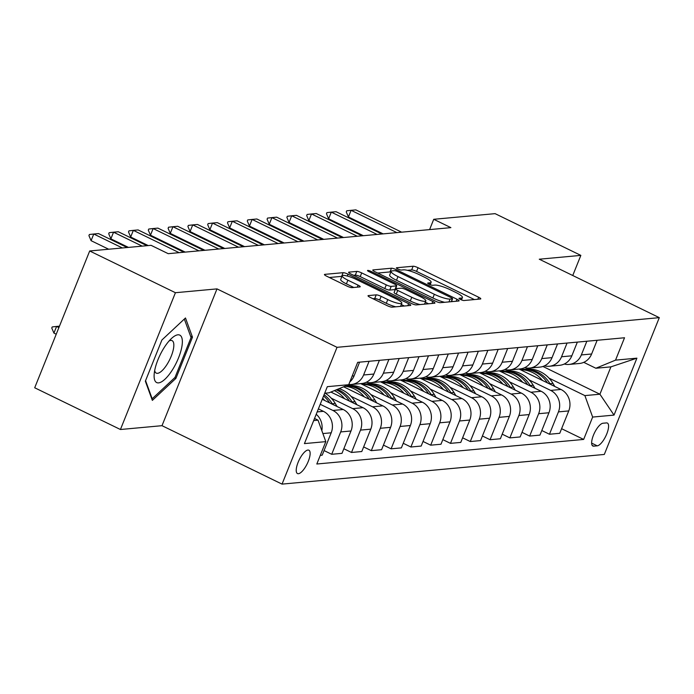 <?xml version="1.0" encoding="UTF-8"?>
<svg xmlns="http://www.w3.org/2000/svg" width="694" height="694" viewBox="0 0 694 694"><rect width="100%" height="100%" fill="white"/><g stroke="black" fill="none" stroke-linecap="round" stroke-linejoin="round"><path stroke-width="1.04" d="M460.495 299.478A2.793 0.529 21.9 0 0 463.939 300.528L480.456 299.01A3.982 0.763 21.9 0 0 480.786 298.854A3.982 0.763 21.9 0 0 478.643 297.223L418.057 267.728A3.982 0.763 21.9 0 0 413.13 266.227L396.621 267.754A2.793 0.529 21.9 0 0 396.387 267.858A2.793 0.529 21.9 0 0 397.888 268.994A2.793 0.529 21.9 0 0 401.332 270.044L403.466 269.845A12.752 2.429 21.9 0 1 419.211 274.633L424.26 277.097A12.752 2.429 21.9 0 1 431.121 282.311A12.752 2.429 21.9 0 1 430.063 282.796L427.92 282.996A2.793 0.529 21.9 0 0 427.695 283.1A2.793 0.529 21.9 0 0 429.196 284.236A2.793 0.529 21.9 0 0 432.64 285.286L434.774 285.087A12.752 2.429 21.9 0 1 450.519 289.875L455.568 292.33A12.752 2.429 21.9 0 1 462.43 297.544A12.752 2.429 21.9 0 1 461.371 298.038L459.228 298.229A2.793 0.529 21.9 0 0 458.994 298.342A2.793 0.529 21.9 0 0 460.495 299.478M298.42 473.707A12.986 4.442 116 0 0 307.737 462.62A12.986 4.442 116 0 0 308.865 450.198A12.986 4.442 116 0 0 307.936 450.05A12.986 4.442 116 0 0 298.62 461.137A12.986 4.442 116 0 0 297.492 473.56A12.986 4.442 116 0 0 298.42 473.707M368.358 295.592A3.982 0.763 21.9 0 0 368.028 295.739A3.982 0.763 21.9 0 0 370.171 297.37L387.165 305.646A3.982 0.763 21.9 0 0 392.093 307.147L410.432 305.455A3.982 0.763 21.9 0 0 410.761 305.299A3.982 0.763 21.9 0 0 408.619 303.677L348.024 274.173A3.982 0.763 21.9 0 0 343.105 272.681L324.766 274.364A3.982 0.763 21.9 0 0 324.436 274.52A3.982 0.763 21.9 0 0 326.579 276.151L347.113 286.145A3.982 0.763 21.9 0 0 352.032 287.646L359.882 286.917A3.982 0.763 21.9 0 0 360.212 286.769A3.982 0.763 21.9 0 0 358.069 285.139L347.885 280.176A10.662 2.03 21.9 0 1 342.151 275.822A10.662 2.03 21.9 0 1 356.204 279.413L396.092 298.836A10.662 2.03 21.9 0 1 401.826 303.191A10.662 2.03 21.9 0 1 387.773 299.6L381.127 296.364A3.982 0.763 21.9 0 0 376.209 294.863L368.358 295.592L368.158 296.078M216.996 288.886L175.426 292.712L89.691 250.976L34.7 387.773L120.435 429.508L162.006 425.682L282.042 484.117L337.032 347.321L216.996 288.886L162.006 425.682M572.75 275.509L580.843 255.383L539.273 259.209L659.3 317.652L337.032 347.321M580.843 255.383L495.1 213.648L433.733 219.295L429.595 229.601M89.691 250.976L151.058 245.32L168.208 253.674L450.883 227.641L433.733 219.295M435.511 301.196A3.982 0.763 21.9 0 0 440.43 302.688L458.777 301.005A3.982 0.763 21.9 0 0 459.107 300.849A3.982 0.763 21.9 0 0 456.964 299.218L396.369 269.723A3.982 0.763 21.9 0 0 391.451 268.222L373.103 269.914A3.982 0.763 21.9 0 0 372.773 270.07A3.982 0.763 21.9 0 0 374.916 271.701L435.511 301.196M434.6 303.226L416.261 304.918A3.982 0.763 21.9 0 1 411.342 303.425L350.748 273.922A3.982 0.763 21.9 0 1 348.605 272.291A3.982 0.763 21.9 0 1 348.935 272.143L356.785 271.415A3.982 0.763 21.9 0 1 361.704 272.916L386.28 284.878A3.982 0.763 21.9 0 0 391.199 286.37L396.404 285.893A3.982 0.763 21.9 0 0 396.742 285.737A3.982 0.763 21.9 0 0 394.6 284.115L369.008 271.658A2.793 0.529 21.9 0 1 367.516 270.513A2.793 0.529 21.9 0 1 371.186 271.458L432.787 301.448A3.982 0.763 21.9 0 1 434.93 303.078A3.982 0.763 21.9 0 1 434.6 303.226M606.461 422.915L602.973 423.236A12.587 4.303 116 0 0 593.96 433.976A12.587 4.303 116 0 0 592.858 446.016A12.587 4.303 116 0 0 593.76 446.155L597.248 445.843A12.587 4.303 116 0 0 606.27 435.095A12.587 4.303 116 0 0 607.363 423.062A12.587 4.303 116 0 0 606.461 422.915M282.042 484.117L604.309 454.449L659.3 317.652M542.934 366.467L599.92 394.218L610.92 366.857L595.868 368.245L615.535 360.134L624.531 337.761L357.688 362.337L348.692 384.702L329.025 392.813L324.679 393.212M615.535 360.134L636.91 358.165L614.025 415.099L592.65 417.068L584.877 395.597L549.023 378.143M561.602 428.701L583.654 439.432L592.65 417.068M583.654 439.432L316.811 464.008L325.807 441.636L304.423 443.605L327.316 386.671L348.692 384.702M175.426 292.712L120.435 429.508M530.433 369.095L528.455 368.132M584.877 395.597L599.92 394.218L614.025 415.099M313.688 420.573L318.034 420.174L314.529 418.465M320.29 455.351L322.207 455.169L331.194 432.804A16.24 14.938 -95.3 0 0 323.421 411.334L318.381 408.879M324.055 450.571L331.706 454.292L340.693 431.928A16.24 14.938 -95.3 0 0 332.92 410.458L320.229 404.281M331.706 454.292L341.995 453.347L350.991 430.983A16.24 14.938 -95.3 0 0 343.218 409.512L322.233 399.302M343.851 448.749L351.502 452.471L360.49 430.107A16.24 14.938 -95.3 0 0 352.717 408.636L331.272 398.2M351.502 452.471L361.791 451.525L370.787 429.161A16.24 14.938 -95.3 0 0 363.014 407.69L330.882 392.049M363.647 446.927L371.299 450.649L380.286 428.285A16.24 14.938 -95.3 0 0 372.513 406.814L351.069 396.369M371.299 450.649L381.587 449.703L390.583 427.339A16.24 14.938 -95.3 0 0 382.81 405.869L343.625 386.792M383.435 445.106L391.095 448.827L400.082 426.463A16.24 14.938 -95.3 0 0 392.31 404.992L370.865 394.548M352.274 385.5L350.297 384.537M391.095 448.827L401.384 447.882L410.38 425.509A16.24 14.938 -95.3 0 0 402.607 404.047L360.663 383.626M403.231 443.284L410.883 447.005L419.879 424.641A16.24 14.938 -95.3 0 0 412.106 403.171L390.661 392.726M372.071 383.678L370.093 382.715M410.883 447.005L421.18 446.06L430.176 423.687A16.24 14.938 -95.3 0 0 422.403 402.225L380.459 381.804M423.028 441.453L430.679 445.184L439.675 422.811A16.24 14.938 -95.3 0 0 431.902 401.349L410.458 390.904M391.858 381.856L389.889 380.893M430.679 445.184L440.976 444.238L449.972 421.865A16.24 14.938 -95.3 0 0 442.199 400.403L400.256 379.982M442.824 439.632L450.475 443.362L459.471 420.989A16.24 14.938 -95.3 0 0 451.699 399.527L430.245 389.082M411.655 380.034L409.686 379.071M450.475 443.362L460.773 442.408L469.76 420.043A16.24 14.938 -95.3 0 0 461.987 398.573L420.052 378.161M462.62 437.81L470.272 441.54L479.268 419.167A16.24 14.938 -95.3 0 0 471.495 397.705L450.042 387.261M431.451 378.213L429.482 377.25M470.272 441.54L480.569 440.586L489.556 418.222A16.24 14.938 -95.3 0 0 481.783 396.751L439.84 376.33M482.417 435.988L490.068 439.718L499.064 417.346A16.24 14.938 -95.3 0 0 491.291 395.875L469.838 385.439M451.247 376.382L449.278 375.428M490.068 439.718L500.365 438.764L509.353 416.4A16.24 14.938 -95.3 0 0 501.58 394.929L459.636 374.508M502.213 434.166L509.864 437.888L518.86 415.524A16.24 14.938 -95.3 0 0 511.088 394.053L489.634 383.617M471.044 374.56L469.066 373.606M509.864 437.888L520.162 436.942L529.149 414.578A16.24 14.938 -95.3 0 0 521.376 393.108L479.433 372.687M522.009 432.345L529.661 436.066L538.648 413.702A16.24 14.938 -95.3 0 0 530.875 392.231L509.431 381.795M490.84 372.739L488.862 371.776M529.661 436.066L539.949 435.121L548.945 412.757A16.24 14.938 -95.3 0 0 541.173 391.286L499.229 370.865M541.806 430.523L549.457 434.244L558.444 411.88A16.24 14.938 -95.3 0 0 550.672 390.41L529.227 379.965M510.637 370.917L508.659 369.954M549.457 434.244L559.746 433.299L568.742 410.926A16.24 14.938 -95.3 0 0 560.969 389.464L519.025 369.043M583.758 362.346L595.868 368.245M564.274 364.02A16.24 14.938 -95.3 0 0 569.106 364.428L579.403 363.483A16.24 14.938 -95.3 0 0 591.626 353.992L597.144 340.286M569.106 364.428A16.24 14.938 -95.3 0 0 581.338 354.938L586.846 341.231M544.486 365.842A16.24 14.938 -95.3 0 0 549.31 366.259L559.607 365.304A16.24 14.938 -95.3 0 0 571.83 355.814L577.347 342.107M549.31 366.259A16.24 14.938 -95.3 0 0 561.541 356.768L567.05 343.053M524.69 367.664A16.24 14.938 -95.3 0 0 529.513 368.08L539.811 367.126A16.24 14.938 -95.3 0 0 552.042 357.636L557.551 343.929M529.513 368.08A16.24 14.938 -95.3 0 0 541.745 358.59L547.254 344.875M504.894 369.494A16.24 14.938 -95.3 0 0 509.717 369.902L520.014 368.956A16.24 14.938 -95.3 0 0 532.246 359.466L537.755 345.751M509.717 369.902A16.24 14.938 -95.3 0 0 521.949 360.412L527.457 346.705M485.097 371.316A16.24 14.938 -95.3 0 0 489.921 371.724L500.218 370.778A16.24 14.938 -95.3 0 0 512.45 361.288L517.958 347.573M489.921 371.724A16.24 14.938 -95.3 0 0 502.152 362.233L507.661 348.527M465.301 373.138A16.24 14.938 -95.3 0 0 470.133 373.546L480.421 372.6A16.24 14.938 -95.3 0 0 492.653 363.109L498.162 349.394M470.133 373.546A16.24 14.938 -95.3 0 0 482.356 364.055L487.873 350.349M445.505 374.96A16.24 14.938 -95.3 0 0 450.337 375.367L460.625 374.422A16.24 14.938 -95.3 0 0 472.857 364.931L478.366 351.225M450.337 375.367A16.24 14.938 -95.3 0 0 462.56 365.877L468.077 352.17M425.708 376.781A16.24 14.938 -95.3 0 0 430.54 377.189L440.829 376.243A16.24 14.938 -95.3 0 0 453.061 366.753L458.569 353.046M430.54 377.189A16.24 14.938 -95.3 0 0 442.763 367.699L448.281 353.992M405.912 378.603A16.24 14.938 -95.3 0 0 410.744 379.011L421.032 378.065A16.24 14.938 -95.3 0 0 433.264 368.575L438.773 354.868M410.744 379.011A16.24 14.938 -95.3 0 0 422.976 369.52L428.484 355.814M386.116 380.425A16.24 14.938 -95.3 0 0 390.948 380.833L401.245 379.887A16.24 14.938 -95.3 0 0 413.468 370.396L418.985 356.69M390.948 380.833A16.24 14.938 -95.3 0 0 403.179 371.342L408.688 357.636M366.319 382.247A16.24 14.938 -95.3 0 0 371.151 382.663L381.448 381.709A16.24 14.938 -95.3 0 0 393.672 372.218L399.189 358.512M371.151 382.663A16.24 14.938 -95.3 0 0 383.383 373.172L388.892 359.457M348.778 384.476A16.24 14.938 -95.3 0 0 351.355 384.485L361.652 383.53A16.24 14.938 -95.3 0 0 373.875 374.04L379.392 360.333M351.355 384.485A16.24 14.938 -95.3 0 0 363.587 374.994L369.095 361.279M349.811 381.926A16.24 14.938 -95.3 0 0 354.087 375.87L359.596 362.155M321.816 430.636A16.24 14.938 -95.3 0 0 316.212 414.292M318.034 420.174L325.807 441.636M610.92 366.857L636.91 358.165M145.35 381.188L152.35 400.377L175.92 378.369L192.481 337.171L185.48 317.982L161.91 339.991L145.35 381.188M190.598 336.26L192.481 337.171M174.671 377.762L175.92 378.369M474.375 299.565L416.565 271.423A3.982 0.763 21.9 0 0 411.646 269.923L407.387 270.322M390.887 272.005A3.982 0.763 21.9 0 0 389.967 271.927L377.701 273.054M452.696 301.56L451.655 301.057M452.349 298.862A2.793 0.529 21.9 0 0 452.583 298.758A2.793 0.529 21.9 0 0 451.083 297.622L397.896 271.727A2.793 0.529 21.9 0 0 394.452 270.677L392.197 270.886A12.752 2.429 21.9 0 0 391.138 271.371A12.752 2.429 21.9 0 0 397.992 276.585L434.349 294.291A12.752 2.429 21.9 0 0 450.094 299.071L452.349 298.862L451.213 301.699M391.138 271.371L389.655 275.076A12.752 2.429 21.9 0 0 396.508 280.289L397.992 276.585M444.689 302.298A12.752 2.429 21.9 0 1 432.865 297.986L396.508 280.289M353.532 275.275L355.302 275.119L356.785 271.415M396.742 285.737L395.25 289.441A3.982 0.763 21.9 0 1 394.921 289.589L389.716 290.075A3.982 0.763 21.9 0 1 384.797 288.574L360.221 276.611A3.982 0.763 21.9 0 0 355.302 275.119M395.875 287.897L397.211 288.548M425.292 302.22L428.519 303.79M411.776 297.292A10.662 2.03 21.9 0 0 425.83 300.884A10.662 2.03 21.9 0 0 420.096 296.529L406.042 289.684A3.982 0.763 21.9 0 0 401.123 288.192L395.91 288.669A3.982 0.763 21.9 0 0 395.58 288.817A3.982 0.763 21.9 0 0 397.723 290.448L411.776 297.292L410.293 300.988A10.662 2.03 21.9 0 0 420.061 304.571M395.58 288.817L394.097 292.521A3.982 0.763 21.9 0 0 396.239 294.143L397.723 290.448M410.293 300.988L396.239 294.143M395.762 306.809A10.662 2.03 21.9 0 1 386.289 303.295L379.644 300.06A3.982 0.763 21.9 0 0 374.717 298.567L372.956 298.724M342.151 275.822L340.667 279.517A10.662 2.03 21.9 0 0 346.401 283.872L347.885 280.176M353.801 287.481L346.401 283.872M341.934 276.377A3.982 0.763 21.9 0 0 341.622 276.377L329.355 277.505M404.35 306.011L401.288 304.527M554.81 386.463L552.988 383.426A31.056 28.575 -95.3 0 0 526.243 369.147L523.241 369.425A31.056 28.575 -95.3 0 0 522.287 369.529M542.491 380.468A31.056 28.575 -95.3 0 0 520.509 369.763M550.333 384.285L549.986 383.704A31.056 28.575 -95.3 0 0 523.241 369.425M520.353 369.685L521.333 369.598A31.056 28.575 84.7 0 1 547.462 382.888M396.899 232.611L351.095 210.317L355.849 209.883L401.644 232.178M346.263 211.922L346.714 210.811L351.095 210.317L348.423 216.97L346.263 211.922M383.149 233.878L348.423 216.97M535.022 388.293L533.2 385.248A31.056 28.575 -95.3 0 0 506.447 370.969L503.445 371.247A31.056 28.575 -95.3 0 0 502.491 371.351M522.695 382.29A31.056 28.575 -95.3 0 0 500.712 371.585M530.537 386.107L530.19 385.526A31.056 28.575 -95.3 0 0 503.445 371.247M500.556 371.516L501.545 371.42A31.056 28.575 84.7 0 1 527.666 384.71M515.226 390.115L513.404 387.07A31.056 28.575 -95.3 0 0 486.659 372.791L483.649 373.068A31.056 28.575 -95.3 0 0 482.694 373.172M502.898 384.112A31.056 28.575 -95.3 0 0 480.916 373.407M510.741 387.929L510.394 387.347A31.056 28.575 -95.3 0 0 483.649 373.068M480.76 373.337L481.749 373.242A31.056 28.575 84.7 0 1 507.869 386.532M495.429 391.937L493.608 388.892A31.056 28.575 -95.3 0 0 466.862 374.613L463.852 374.89A31.056 28.575 -95.3 0 0 462.907 374.994M483.102 385.933A31.056 28.575 -95.3 0 0 461.12 375.237M490.944 389.75L490.597 389.169A31.056 28.575 -95.3 0 0 463.852 374.89M460.963 375.159L461.952 375.064A31.056 28.575 84.7 0 1 488.082 388.354M377.102 234.433L331.298 212.138L336.052 211.705L381.847 233.999M326.466 213.743L326.917 212.633L331.298 212.138L328.626 218.792L326.466 213.743M363.352 235.7L328.626 218.792M357.306 236.264L311.502 213.96L316.256 213.526L362.051 235.821M306.679 215.565L307.121 214.455L311.502 213.96L308.83 220.614L306.679 215.565M343.556 237.522L308.83 220.614M337.51 238.085L291.714 215.782L296.459 215.348L342.263 237.643M286.882 217.387L287.325 216.276L291.714 215.782L289.034 222.444L286.882 217.387M323.76 239.352L289.034 222.444M475.633 393.758L473.811 390.722A31.056 28.575 -95.3 0 0 447.066 376.434L444.056 376.712A31.056 28.575 -95.3 0 0 443.11 376.816M463.306 387.755A31.056 28.575 -95.3 0 0 441.323 377.059M471.148 391.572L470.801 390.991A31.056 28.575 -95.3 0 0 444.056 376.712M441.167 376.981L442.156 376.885A31.056 28.575 84.7 0 1 468.285 390.175M317.713 239.907L271.918 217.612L276.663 217.17L322.467 239.465M267.086 219.209L267.528 218.098L271.918 217.612L269.237 224.266L267.086 219.209M303.972 241.174L269.237 224.266M177.89 334.812A26.389 9.031 116 0 0 172.069 337.943A26.389 9.031 116 0 0 154.146 374.76A26.389 9.031 116 0 0 158.57 382.88A26.389 9.031 116 0 0 178.523 357.896A26.389 9.031 116 0 0 177.89 334.812M154.675 370.57A18.061 6.177 116 0 0 156.263 373.112A18.061 6.177 116 0 0 157.555 373.32A18.061 6.177 116 0 0 170.507 357.904A18.061 6.177 116 0 0 172.077 340.633A18.061 6.177 116 0 0 170.785 340.416A18.061 6.177 116 0 0 169.093 340.954M184.326 319.058L191.058 337.527L175.009 377.441L152.186 398.764L145.575 380.642M151.674 398.512L152.186 398.764M455.837 395.58L454.015 392.544A31.056 28.575 -95.3 0 0 427.27 378.256L424.26 378.534A31.056 28.575 -95.3 0 0 423.314 378.638M443.509 389.577A31.056 28.575 -95.3 0 0 421.527 378.881M451.352 393.394L451.005 392.821A31.056 28.575 -95.3 0 0 424.26 378.534M421.371 378.803L422.36 378.716A31.056 28.575 84.7 0 1 448.489 392.006M436.04 397.402L434.218 394.366A31.056 28.575 -95.3 0 0 407.473 380.086L404.463 380.355A31.056 28.575 -95.3 0 0 403.518 380.468M423.722 391.407A31.056 28.575 -95.3 0 0 401.739 380.702M431.555 395.224L431.208 394.643A31.056 28.575 -95.3 0 0 404.463 380.355M401.574 380.624L402.563 380.538A31.056 28.575 84.7 0 1 428.692 393.828M416.244 399.224L414.422 396.187A31.056 28.575 -95.3 0 0 387.677 381.908L384.667 382.186A31.056 28.575 -95.3 0 0 383.721 382.29M403.925 393.229A31.056 28.575 -95.3 0 0 381.943 382.524M411.759 397.046L411.412 396.465A31.056 28.575 -95.3 0 0 384.667 382.186M381.787 382.446L382.767 382.359A31.056 28.575 84.7 0 1 408.896 395.649M396.448 401.045L394.626 398.009A31.056 28.575 -95.3 0 0 367.881 383.73L364.871 384.008A31.056 28.575 -95.3 0 0 363.925 384.112M384.129 395.051A31.056 28.575 -95.3 0 0 362.147 384.346M391.963 398.868L391.616 398.287A31.056 28.575 -95.3 0 0 364.871 384.008M361.99 384.268L362.971 384.181A31.056 28.575 84.7 0 1 389.1 397.471M376.651 402.876L374.829 399.831A31.056 28.575 -95.3 0 0 348.084 385.552L346.219 385.725M364.333 396.873A31.056 28.575 -95.3 0 0 344.892 386.272M372.175 400.69L371.819 400.108A31.056 28.575 -95.3 0 0 346.15 385.751M345.803 385.89A31.056 28.575 84.7 0 1 369.303 399.293M297.917 241.729L252.122 219.434L256.867 218.992L302.671 241.286M247.29 221.03L247.732 219.929L252.122 219.434L249.441 226.088L247.29 221.03M284.176 242.995L249.441 226.088M278.121 243.551L232.325 221.256L237.079 220.813L282.874 243.117M227.493 222.852L227.936 221.75L232.325 221.256L229.645 227.91L227.493 222.852M264.379 244.817L229.645 227.91M258.324 245.372L212.529 223.078L217.283 222.635L263.078 244.939M207.697 224.683L208.139 223.572L212.529 223.078L209.857 229.731L207.697 224.683M244.583 246.639L209.857 229.731M238.528 247.194L192.732 224.899L197.486 224.466L243.282 246.76M187.9 226.504L188.352 225.394L192.732 224.899L190.061 231.553L187.9 226.504M224.787 248.461L190.061 231.553M218.74 249.016L172.936 226.721L177.69 226.287L223.485 248.582M168.104 228.326L168.555 227.216L172.936 226.721L170.264 233.375L168.104 228.326M204.99 250.282L170.264 233.375M356.855 404.697L355.033 401.653A31.056 28.575 -95.3 0 0 339.14 388.64M344.536 398.694A31.056 28.575 -95.3 0 0 334.343 390.618M352.379 402.511L352.032 401.93A31.056 28.575 -95.3 0 0 337.379 389.369M336.226 389.846A31.056 28.575 84.7 0 1 349.507 401.115M198.944 250.846L153.14 228.543L157.894 228.109L203.689 250.404M148.308 230.148L148.759 229.037L153.14 228.543L150.468 235.197L148.308 230.148M185.194 252.104L150.468 235.197M337.067 406.519L335.245 403.474A31.056 28.575 -95.3 0 0 325.139 393.168M324.74 400.516A31.056 28.575 -95.3 0 0 322.667 398.217M332.582 404.333L332.235 403.752A31.056 28.575 -95.3 0 0 324.063 394.747M323.56 396.005A31.056 28.575 84.7 0 1 329.711 402.936M179.147 252.668L133.343 230.365L138.097 229.931L183.893 252.226M128.511 231.969L128.963 230.859L133.343 230.365L130.672 237.027L128.511 231.969M148.256 245.581L130.672 237.027M142.201 246.136L113.547 232.195L118.301 231.753L146.955 245.702M108.724 233.791L109.166 232.681L113.547 232.195L110.875 238.849L108.724 233.791M128.459 247.402L110.875 238.849M59.458 326.18L56.596 326.44L58.903 327.568M53.924 333.094L51.764 328.045L52.215 326.935L56.596 326.44L53.924 333.094L56.231 334.222M122.404 247.966L93.759 234.017L98.505 233.574L127.158 247.524M88.927 235.613L89.37 234.503L93.759 234.017L91.079 240.671L88.927 235.613M108.663 249.224L91.079 240.671M317.167 411.915L323.421 411.334M332.92 410.458L343.218 409.512M352.717 408.636L363.014 407.69M372.513 406.814L382.81 405.869M392.31 404.992L402.607 404.047M412.106 403.171L422.403 402.225M431.902 401.349L442.199 400.403M451.699 399.527L461.987 398.573M471.495 397.705L481.783 396.751M491.291 395.875L501.58 394.929M511.088 394.053L521.376 393.108M530.875 392.231L541.173 391.286M550.672 390.41L560.969 389.464M581.338 354.938L591.626 353.992M558.444 411.88L568.742 410.926M538.648 413.702L548.945 412.757M561.541 356.768L571.83 355.814M518.86 415.524L529.149 414.578M541.745 358.59L552.042 357.636M499.064 417.346L509.353 416.4M521.949 360.412L532.246 359.466M479.268 419.167L489.556 418.222M502.152 362.233L512.45 361.288M459.471 420.989L469.76 420.043M482.356 364.055L492.653 363.109M439.675 422.811L449.972 421.865M462.56 365.877L472.857 364.931M419.879 424.641L430.176 423.687M442.763 367.699L453.061 366.753M400.082 426.463L410.38 425.509M422.976 369.52L433.264 368.575M380.286 428.285L390.583 427.339M403.179 371.342L413.468 370.396M360.49 430.107L370.787 429.161M383.383 373.172L393.672 372.218M340.693 431.928L350.991 430.983M363.587 374.994L373.875 374.04M322.884 433.568L331.194 432.804M352.17 376.044L354.087 375.87M591.635 443.11L597.248 445.843M592.19 445.392L593.76 446.155M460.738 299.591L461.371 298.038M429.439 284.358L430.063 282.796M411.646 269.923L413.13 266.227M416.565 271.423L418.057 267.728M477.836 299.244L478.643 297.223M372.912 270.408L373.103 269.914M389.967 271.927L391.451 268.222M395.884 270.938L396.369 269.723M456.149 301.248L456.964 299.218M432.865 297.986L434.349 294.291M448.957 301.907L450.094 299.071M348.735 272.629L348.935 272.143M360.221 276.611L361.704 272.916M384.797 288.574L386.28 284.878M389.716 290.075L391.199 286.37M394.921 289.589L396.404 285.893M370.761 272.508L371.186 271.458M431.98 303.469L432.787 301.448M374.717 298.567L376.209 294.863M379.644 300.06L381.127 296.364M386.289 303.295L387.773 299.6M357.254 287.16L358.069 285.139M324.566 274.859L324.766 274.364M341.622 276.377L343.105 272.681M347.278 276.047L348.024 274.173M407.803 305.698L408.619 303.677M549.986 383.704L552.988 383.426M530.19 385.526L533.2 385.248M510.394 387.347L513.404 387.07M490.597 389.169L493.608 388.892M470.801 390.991L473.811 390.722M451.005 392.821L454.015 392.544M431.208 394.643L434.218 394.366M411.412 396.465L414.422 396.187M391.616 398.287L394.626 398.009M371.819 400.108L374.829 399.831M352.032 401.93L355.033 401.653M332.235 403.752L335.245 403.474M461.475 299.912L462.43 297.544M430.167 284.67L431.121 282.311M451.412 301.682L452.583 298.758M424.511 304.154L425.83 300.884M400.551 306.366L401.826 303.191"/></g></svg>
